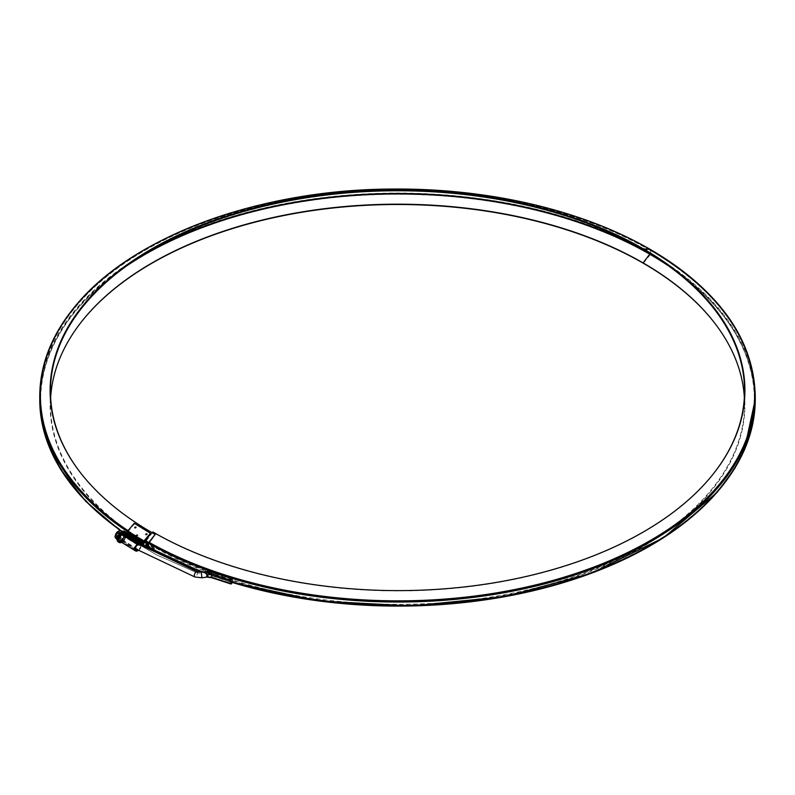 <?xml version="1.0" encoding="UTF-8"?>
<svg xmlns="http://www.w3.org/2000/svg" width="795" height="795" viewBox="0 0 795 795"><rect width="100%" height="100%" fill="white"/><g stroke="black" fill="none" stroke-linecap="round" stroke-linejoin="round"><path stroke-width="0.6" stroke-dasharray="3.98 2.98" d="M137.605 541.544L136.174 541.087L137.605 541.544M134.812 538.434L136.283 538.801L134.812 538.434M143.368 546.761A1.322 0.795 121.7 0 0 143.617 547.159A1.322 0.795 121.7 0 0 143.825 547.228L127.667 537.251L134.275 537.947L134.623 537.092L128.015 536.396L144.074 546.314M134.623 537.092L150.782 547.079L145.068 546.473M145.803 545.221L147.274 545.589L145.803 545.221M136.412 536.198A0.944 0.735 144.4 0 1 137.605 534.777A0.944 0.735 144.4 0 1 136.412 536.198M136.005 526.767A0.944 0.735 144.4 0 1 134.812 528.188A0.944 0.735 144.4 0 1 136.005 526.767M134.275 523.269L134.623 523.746L128.015 531.577L127.876 532.978A1.322 0.795 -58.3 0 1 126.912 534.578A1.322 0.795 -58.3 0 1 127.607 534.538A1.322 0.795 -58.3 0 1 127.876 535.144L144.034 545.122M134.623 523.746L150.782 533.733M146.995 533.554A0.944 0.735 144.4 0 1 145.803 534.975A0.944 0.735 144.4 0 1 146.995 533.554M141.401 545.469L125.242 535.482A1.322 0.795 -58.3 0 1 124.537 535.532A1.322 0.795 -58.3 0 1 124.318 535.224A3.081 1.838 -58.3 0 0 123.791 534.518A3.081 1.838 -58.3 0 0 122.172 534.628A3.081 1.838 -58.3 0 1 124.418 535.929A3.081 1.838 -58.3 0 1 122.172 539.646A3.081 1.838 -58.3 0 1 119.926 538.354A3.081 1.838 -58.3 0 1 122.172 534.628L121.476 534.995A3.081 1.838 121.7 0 0 119.409 537.649A3.081 1.838 121.7 0 0 119.866 540.133A3.081 1.838 121.7 0 0 121.476 540.024L137.634 550.011A3.081 1.838 -58.3 0 1 137.614 550.021M140.427 545.092A3.081 1.838 -58.3 0 1 140.477 545.211A1.322 0.795 -58.3 0 0 140.705 545.509A1.322 0.795 -58.3 0 0 141.222 545.549M141.252 545.559A1.322 0.795 121.7 0 0 140.477 546.721A3.081 1.838 121.7 0 1 138.33 549.633L137.634 550.011M125.242 535.482A1.322 0.795 121.7 0 0 124.318 536.734L140.477 546.721M121.476 540.024L122.172 539.646A3.081 1.838 121.7 0 0 124.318 536.734M119.369 540.938A4.025 2.405 -58.3 0 0 121.476 540.799L122.172 540.421A4.025 2.405 121.7 0 0 124.974 536.615L141.132 546.602L141.937 545.956M138.31 550.418L138.33 550.408A4.025 2.405 121.7 0 0 141.132 546.602M141.401 546.245L125.242 536.257L126.912 535.353L143.07 545.34M143.08 545.33L127.19 535.512L127.19 536.575L142.166 545.827M136.303 542.299L137.197 542.538L136.303 542.299M145.684 546.105L146.588 546.344L145.684 546.105M134.703 539.318L135.597 539.557L134.703 539.318M146.976 547.566L150.434 547.934L150.782 547.079M134.275 537.947L150.434 547.934M144.034 546.185L127.876 536.198L127.876 535.144M126.912 534.578L143.07 544.565M124.288 533.713A4.025 2.405 -58.3 0 1 124.974 534.638L125.59 534.518M127.667 537.251A1.322 0.795 -58.3 0 1 127.458 537.181A1.322 0.795 -58.3 0 1 127.19 536.575M135.011 538.95L135.528 539.08L135.011 538.95M146.002 545.738L146.518 545.877L146.002 545.738M136.611 541.932L137.128 542.071L136.611 541.932M222.401 577.13C220.613 577.438 220.364 577.071 221.656 576.027L222.401 577.13M207.068 571.525L208.548 572.052L207.952 575.332L209.373 574.288L209.373 571.039A357.144 206.193 0 0 0 232.17 578.581M230.6 579.724C228.761 580.022 228.523 579.674 229.894 578.661L230.6 579.724M214.322 574.407C212.583 574.725 212.325 574.348 213.547 573.284L214.322 574.407M120.105 533.276L116.328 536.675L115.802 534.946L117.73 532.123L119.538 531.994L120.105 533.276L156.227 554.662L197.468 572.966L156.227 554.662L120.105 533.276M196.922 571.675A2.842 1.282 -69.1 0 1 197.468 572.966L201.026 573.364L197.468 572.966A2.842 1.282 -69.1 0 1 196.564 575.858A2.842 1.282 -69.1 0 1 194.894 576.991M209.065 572.897L205.577 577.091L207.783 577.1M231.335 583.828A358.942 207.237 180 0 1 212.345 577.647L206.919 577.061L208.558 576.127L207.952 575.332L205.577 577.091L207.505 577.13M208.459 573.245L209.135 573.125M207.058 571.555L208.071 570.969L209.065 572.211M208.459 571.873L209.135 572.022M207.952 571.078L209.373 571.039L208.668 570.611M207.465 577.14L206.75 576.584M207.545 576.892L207.058 576.375M115.802 535.154A2.554 1.59 124.4 0 0 117.809 536.257A2.554 1.59 124.4 0 0 119.687 533.127A2.554 1.59 124.4 0 0 117.561 532.223A2.554 1.59 124.4 0 0 115.832 534.757A2.554 1.59 124.4 0 0 115.802 535.154M117.6 538.473L119.399 540.988L117.104 539.567L119.24 540.888L117.173 538.215L117.6 538.473L119.399 534.031L122.996 532.084L122.072 531.517L123.165 531.915L119.389 533.952L117.501 538.622L119.389 541.256L123.165 539.219L125.053 534.548L123.165 531.915L124.626 534.498L120.989 531.547A4.263 2.544 121.7 0 0 118.296 531.269A4.263 2.544 121.7 0 0 115.593 534.459A4.263 2.544 121.7 0 0 115.593 537.937A4.263 2.544 121.7 0 0 118.296 538.225L120.353 537.41L122.996 539.05L119.399 540.988M117.501 538.622L119.399 534.031M122.996 532.084L124.795 534.598L120.989 531.547A4.263 2.544 121.7 0 0 118.296 531.269A4.263 2.544 121.7 0 0 115.593 534.459A4.263 2.544 121.7 0 0 115.593 537.937A4.263 2.544 121.7 0 0 118.296 538.225A4.263 2.544 121.7 0 0 120.989 535.025L122.142 532.968L120.989 535.025A4.263 2.544 121.7 0 0 120.989 531.547A4.263 2.544 121.7 0 1 120.989 535.025L120.353 537.41L122.828 538.94L119.24 540.888M116.756 539.348L120.353 537.41L120.989 535.025A4.263 2.544 121.7 0 1 118.296 538.225L116.756 539.348M124.795 534.598L122.996 539.05M118.296 536.695A2.395 1.431 121.7 0 0 119.906 534.638A2.395 1.431 121.7 0 0 119.548 532.71A2.395 1.431 121.7 0 0 117.084 533.992A2.395 1.431 121.7 0 0 117.034 536.774A2.395 1.431 121.7 0 0 118.296 536.695M124.914 531.597A6.151 3.667 -58.3 0 1 125.093 538.036A6.151 3.667 -58.3 0 1 119.339 542.339A6.151 3.667 -58.3 0 1 118.445 542.071M122.172 539.09A2.395 1.431 121.7 0 0 123.782 537.032A2.395 1.431 121.7 0 0 123.424 535.105A2.395 1.431 121.7 0 0 120.959 536.386A2.395 1.431 121.7 0 0 120.91 539.169A2.395 1.431 121.7 0 0 122.172 539.09M126.614 533.972A6.151 3.667 -58.3 0 1 121.715 542.389M118.296 537.251A3.081 1.838 121.7 0 0 120.244 532.431A3.081 1.838 121.7 0 0 116.348 534.538A3.081 1.838 121.7 0 0 118.296 537.251M122.828 531.984L119.24 533.932L117.531 538.563M123.165 539.219L125.053 534.548M118.564 536.864A2.395 1.431 -58.3 0 1 117.302 536.943A2.395 1.431 -58.3 0 1 116.954 535.015A2.395 1.431 -58.3 0 1 118.564 532.958A2.395 1.431 -58.3 0 1 119.816 532.879A2.395 1.431 -58.3 0 1 120.174 534.806A2.395 1.431 -58.3 0 1 118.564 536.864M121.903 538.921A2.395 1.431 121.7 0 0 123.513 536.864A2.395 1.431 121.7 0 0 123.155 534.936A2.395 1.431 121.7 0 0 120.691 536.218A2.395 1.431 121.7 0 0 120.641 539.01A2.395 1.431 121.7 0 0 121.903 538.921M50.642 397.897A347.157 200.429 0 0 0 155.393 548.212L155.144 548.858A347.514 200.638 0 0 1 80.374 323.217A347.514 200.638 0 0 1 80.534 323.009M149.241 547.695L155.393 548.212M80.534 472.796A347.157 200.429 0 0 0 80.693 473.005A347.157 200.429 0 0 0 155.393 534.767M150.653 548.48L155.144 548.858M744.358 397.609A346.451 200.022 180 0 1 536.039 587.813A346.451 200.022 180 0 1 153.127 545.768L152.879 546.413A346.799 200.221 180 0 0 594.769 569.747A346.799 200.221 180 0 0 714.695 323.088A346.799 200.221 180 0 0 714.526 322.879M152.242 532.759L145.982 540.55A1.183 0.686 120 0 0 145.564 541.624L145.564 545.201A1.183 0.686 120 0 0 145.813 545.748A1.183 0.686 120 0 0 145.982 545.797L152.879 546.413M152.879 531.974L146.24 540.908L146.071 544.913L153.127 545.768M714.526 472.339A346.451 200.022 180 0 1 714.367 472.548A346.451 200.022 180 0 1 153.127 532.332M122.172 539.457A2.842 1.689 -58.3 0 1 120.373 536.953A2.842 1.689 -58.3 0 1 123.97 535.005A2.842 1.689 -58.3 0 1 122.172 539.457M118.564 537.231A2.842 1.689 -58.3 0 1 116.766 534.717A2.842 1.689 -58.3 0 1 120.363 532.779A2.842 1.689 -58.3 0 1 118.564 537.231M144.173 541.564L128.015 531.577M121.476 534.995L137.634 544.982M122.172 534.628L138.33 544.605M124.318 535.224L140.477 545.211M122.172 539.646L138.33 549.633M122.172 540.421L138.33 550.408M127.876 532.978L144.034 542.965M127.876 531.915L144.034 541.902A357.849 206.601 0 0 1 127.369 531.557M125.242 534.707L141.093 544.505M141.132 544.625L124.974 534.638M121.476 540.799L137.634 550.776M232.17 581.821A357.144 206.193 180 0 1 209.373 574.288L208.668 576.017A358.466 206.958 0 0 0 231.554 583.58M201.264 572.152L201.93 577.786M208.558 576.127L208.071 575.222M208.399 571.168L209.373 571.039M208.399 574.417L209.373 574.288M123.672 539.745A5.903 3.528 -58.3 0 1 121.506 541.554A5.903 3.528 -58.3 0 1 117.193 539.06A5.903 3.528 -58.3 0 1 121.506 531.905A5.903 3.528 -58.3 0 1 125.68 533.236A5.903 3.528 -58.3 0 1 123.672 539.745M121.357 542.16A5.724 3.418 121.7 0 0 122.172 541.812A5.724 3.418 121.7 0 0 126.296 534.141M121.883 541.981A6.151 3.667 -58.3 0 1 118.644 542.19L122.082 542.011C126.455 538.473 127.468 535.045 125.113 531.726A6.151 3.667 -58.3 0 1 126.017 536.685A6.151 3.667 -58.3 0 1 121.883 541.981M118.544 542.13A6.151 3.667 121.7 0 0 121.774 541.922A6.151 3.667 121.7 0 0 125.908 536.625A6.151 3.667 121.7 0 0 125.004 531.656M126.266 266.156A356.905 206.054 0 0 0 148.476 547.576M138.817 257.59A357.144 206.193 0 0 0 40.456 399.686A357.144 206.193 0 0 0 148.427 547.407M643.085 249.461L650.141 250.316A357.144 206.193 0 0 0 260.929 205.617A357.144 206.193 0 0 0 40.456 396.119A357.144 206.193 0 0 0 148.427 543.83M148.526 547.626C78.049 506.773 42.026 457.463 40.456 399.686L40.456 396.119C40.615 364.925 52.251 335.252 75.366 307.099C130.658 238.44 255.831 191.337 386.807 189.816C483.956 187.868 581.582 210.218 650.042 250.097C718.243 290.622 753.074 339.207 754.544 395.831A356.438 205.786 180 0 0 650.141 250.316L650.141 253.655M146.24 540.908A356.2 205.647 180 0 0 649.972 540.908A356.2 205.647 180 0 0 649.972 250.077A356.905 206.054 0 0 0 143.567 251.041A356.905 206.054 0 0 0 148.595 543.402A357.144 206.193 180 0 1 145.564 541.624M128.045 530.653A357.263 206.263 0 0 0 144.68 540.958M650.399 249.481A1.183 0.686 -60 0 1 650.648 250.028A357.849 206.601 0 0 0 260.661 205.239A357.849 206.601 0 0 0 39.75 396.119M755.25 395.831A357.144 206.193 180 0 0 650.648 250.028L650.648 253.595A357.849 206.601 0 0 0 260.661 208.807A357.849 206.601 0 0 0 39.75 399.686M122.023 531.487A357.849 206.601 0 0 0 144.034 545.479M755.25 399.398A357.144 206.193 180 0 0 650.648 253.595A1.183 0.686 -60 0 1 650.231 254.678A357.263 206.263 0 0 0 143.319 255.642A357.263 206.263 0 0 0 148.347 548.292M723.867 483.926A356.548 205.855 180 0 0 650.231 254.678L643.334 263.254M201.771 572.092L232.09 582.427A356.548 205.855 180 0 1 201.811 572.082M148.427 547.189A356.548 205.855 180 0 1 145.982 545.797M232.16 581.98A357.144 206.193 180 0 1 202.665 571.983M148.427 546.831A357.144 206.193 180 0 1 145.564 545.201M232.16 578.412A357.144 206.193 180 0 1 208.389 570.522M149.341 542.458A356.548 205.855 180 0 1 145.982 540.55M656.372 257.57A356.438 205.786 180 0 1 754.544 399.398L754.544 395.831A356.438 205.786 180 0 1 534.508 585.945A356.438 205.786 180 0 1 146.071 541.335M146.171 545.131C172.704 560.415 202.655 572.996 236.026 582.864C289.887 598.595 346.998 606.078 407.348 605.313C538.205 604.12 663.596 557.325 719.217 488.826C742.6 460.563 754.375 430.761 754.544 399.398A356.438 205.786 180 0 1 534.508 589.522A356.438 205.786 180 0 1 146.071 544.913M668.893 266.126A356.2 205.647 180 0 1 639.935 550.726A356.2 205.647 180 0 1 146.24 545.151M119.866 540.133L136.024 550.11M123.791 534.518L139.95 544.505M124.537 535.532L140.705 545.509M127.607 534.538L143.418 544.307M143.269 545.33L127.111 535.343M144.114 546.354L127.955 536.377M127.458 537.181L143.617 547.159M136.283 538.801A1.371 1.371 0 0 0 134.574 538.106M147.274 545.589A1.371 1.371 0 0 0 145.564 544.893M137.883 541.783A1.371 1.371 0 0 0 136.174 541.087M125.044 534.727L141.202 544.704M116.328 536.675L135.389 548.729M119.538 531.994L139.135 544.346M207.942 577.081L206.939 577.071M208.191 570.671L209.125 570.442M230.411 579.128A1.451 1.451 0 0 0 229.894 578.661M222.262 576.623A1.451 1.451 0 0 0 221.656 576.027M214.223 573.98A1.451 1.451 0 0 0 213.547 573.284M117.034 536.774L120.91 539.169M119.548 532.71L123.424 535.105M119.369 533.982L123.036 531.994M117.511 538.444L119.3 540.948M117.302 536.943L120.641 539.01M119.816 532.879L123.155 534.936M144.034 545.877L120.124 530.523M148.427 547.238L145.813 545.748"/><path stroke-width="1.19" d="M145.068 546.473L144.114 546.354L144.034 545.122A1.322 0.795 -58.3 0 0 143.766 544.515A1.322 0.795 -58.3 0 0 143.07 544.565A1.322 0.795 -58.3 0 0 144.034 542.965L144.173 541.564L150.782 533.733L150.434 533.256L134.275 523.269L127.667 531.09L143.825 541.077L150.434 533.256M137.614 550.021A3.081 1.838 -58.3 0 1 136.024 550.11A3.081 1.838 -58.3 0 1 135.567 547.626A3.081 1.838 -58.3 0 1 137.634 544.982L138.33 544.605A3.081 1.838 -58.3 0 1 139.95 544.505A3.081 1.838 -58.3 0 1 140.427 545.092M141.937 545.956L143.269 545.33L143.348 546.553A1.322 0.795 121.7 0 0 143.368 546.761M144.292 547.278L146.976 547.566M136.303 535.433L137.177 535.025L136.303 535.433M145.684 534.22L146.568 533.813L145.684 534.22M134.703 527.423L135.577 527.025L134.703 527.423M125.59 534.518L126.912 533.813L127.19 532.292A1.322 0.795 -58.3 0 1 127.667 531.09M127.19 533.346L143.348 543.333L143.348 542.279L127.19 532.292M141.093 544.505L143.07 543.79L126.912 533.813M137.634 544.207A4.025 2.405 121.7 0 0 134.931 547.676A4.025 2.405 121.7 0 0 135.528 550.915L119.369 540.938A4.025 2.405 -58.3 0 1 118.773 537.688A4.025 2.405 -58.3 0 1 121.476 534.23L137.634 544.207L138.33 543.84A4.025 2.405 -58.3 0 1 140.447 543.701A4.025 2.405 -58.3 0 1 141.132 544.625L141.401 544.694M121.476 534.23L122.172 533.852A4.025 2.405 -58.3 0 1 124.288 533.713L140.447 543.701M135.528 550.915A4.025 2.405 121.7 0 0 137.634 550.776L138.31 550.418M143.825 541.077A1.322 0.795 121.7 0 0 143.348 542.279M208.141 570.731L209.125 570.442L231.941 577.985A1.322 0.507 106.9 0 1 232.17 578.581L232.17 581.821A1.322 0.507 106.9 0 1 231.554 583.58L231.335 583.828A1.322 0.507 106.9 0 1 230.948 584.007L211.907 577.816A1.322 0.557 -70.8 0 1 211.659 577.22A360.264 208.002 0 0 0 230.719 583.421A1.322 0.507 106.9 0 0 230.948 584.007M207.783 577.1L205.577 572.539L207.068 571.525M231.941 577.985A1.322 0.507 106.9 0 0 231.554 578.174L231.335 578.412A1.322 0.507 106.9 0 0 230.719 580.171L230.719 583.421M230.719 580.171A360.264 208.002 180 0 1 211.659 573.97L211.659 577.22L207.068 577.081M212.345 572.231A1.322 0.557 -70.8 0 0 211.659 573.97L207.068 572.152L205.577 572.539L208.558 570.711L207.068 572.152L207.545 571.486L212.345 572.231A358.942 207.237 0 0 0 231.335 578.412M212.345 577.647A1.322 0.557 -70.8 0 1 211.907 577.816L207.097 577.091M207.058 571.555L208.558 570.711M117.173 538.215L114.957 536.844L115.593 534.459L116.756 532.392L120.353 530.454L122.072 531.517L120.353 530.454L118.296 531.269L116.756 532.392L119.151 533.872L116.756 532.392L115.593 534.459L114.957 536.844L115.593 537.937L114.957 536.844L117.173 538.215M116.756 539.348L115.593 537.937L116.756 539.348M118.445 542.071A6.151 3.667 -58.3 0 1 118.356 542.011A6.151 3.667 -58.3 0 1 117.451 537.052A6.151 3.667 -58.3 0 1 121.585 531.756A6.151 3.667 -58.3 0 1 124.825 531.547A6.151 3.667 -58.3 0 1 124.914 531.597M121.715 542.389A6.151 3.667 -58.3 0 1 118.932 542.369A6.151 3.667 -58.3 0 1 118.028 537.41A6.151 3.667 -58.3 0 1 122.172 532.113A6.151 3.667 -58.3 0 1 125.401 531.905A6.151 3.667 -58.3 0 1 126.614 533.972M650.141 253.655L643.085 262.897A347.157 200.429 0 0 0 80.693 322.8A347.157 200.429 0 0 0 50.642 397.897M152.242 532.759L152.879 531.974A346.799 200.221 180 0 0 714.695 472.131A346.799 200.221 180 0 0 643.334 248.815A347.514 200.638 0 0 0 200.539 225.432A347.514 200.638 0 0 0 80.374 472.588A347.514 200.638 0 0 0 155.144 534.419L148.595 543.402L148.427 547.407L149.241 547.695M128.045 530.653A357.263 206.263 0 0 1 153.912 244.453A357.263 206.263 0 0 1 650.231 249.431L643.334 248.815L643.085 249.461A347.157 200.429 0 0 0 200.897 226.038A347.157 200.429 0 0 0 80.534 472.796M155.144 534.419L148.347 543.045A1.183 0.676 119.3 0 0 147.93 544.128L147.93 547.705A1.183 0.676 119.3 0 0 148.178 548.242A1.183 0.676 119.3 0 0 148.347 548.292L150.653 548.48M744.358 397.609A346.451 200.022 180 0 0 714.367 322.671A346.451 200.022 180 0 0 643.085 262.897L643.334 263.254A347.514 200.638 0 0 0 80.534 323.009M643.334 263.254A346.799 200.221 180 0 1 714.526 322.879M643.085 249.461A346.451 200.022 180 0 1 714.526 472.339M142.166 545.827L143.348 546.553M122.172 533.852L138.33 543.84M135.389 548.729L194.894 576.991A2.842 1.282 -69.1 0 1 194.715 573.881A2.842 1.282 -69.1 0 1 196.922 571.675L201.264 572.152L207.177 571.446M194.894 576.991L201.93 577.786L201.264 572.152M231.554 578.174A358.466 206.958 180 0 1 208.668 570.611L209.373 571.039L208.668 570.611M126.296 534.141A5.724 3.418 121.7 0 0 121.983 532.57A5.724 3.418 121.7 0 0 117.998 539.04A5.724 3.418 121.7 0 0 121.357 542.16M118.644 542.19A6.151 3.667 -58.3 0 1 118.753 535.025A6.151 3.667 -58.3 0 1 125.113 531.726L125.004 531.656A6.151 3.667 121.7 0 0 118.654 534.965A6.151 3.667 121.7 0 0 118.544 542.13L118.644 542.19M668.893 266.126A356.2 205.647 180 0 0 649.972 254.32A356.905 206.054 0 0 0 126.266 266.156M656.372 257.57A356.438 205.786 180 0 0 650.141 253.883A357.144 206.193 0 0 0 138.817 257.59M144.68 540.958A357.263 206.263 0 0 0 148.347 543.045M149.341 542.458A356.548 205.855 180 0 0 651.89 539.586A356.548 205.855 180 0 0 650.231 249.431A1.183 0.686 -60 0 1 650.399 249.481C630.514 238.013 608.612 228.036 584.683 219.539C523.845 198.253 457.88 188.117 386.787 189.101C257.033 190.641 132.864 236.761 76.598 304.525C52.222 333.373 39.939 363.901 39.75 396.119A357.849 206.601 0 0 0 127.369 531.557M144.034 541.902A357.849 206.601 0 0 0 147.93 544.128M120.124 530.523L85.78 501.357L60.48 469.199L44.977 434.974L39.75 399.686A357.849 206.601 0 0 0 122.023 531.487M144.034 545.479A357.849 206.601 0 0 0 147.93 547.705M723.867 483.926A356.548 205.855 180 0 1 232.09 582.417L319.034 600.97L411.313 605.949L504.994 596.628L591.102 573.344L663.537 537.738L717.199 492.294L734.819 468.354L744.2 450.457L755.25 399.398A357.144 206.193 180 0 1 232.16 581.98M201.811 572.082A356.548 205.855 180 0 1 148.427 547.189M202.665 571.983A357.144 206.193 180 0 1 148.427 546.831M755.25 399.398L755.25 395.831A357.144 206.193 180 0 1 232.16 578.412M208.389 570.522A357.144 206.193 180 0 1 148.615 543.373M139.135 544.346L196.922 571.675M201.93 577.786L206.939 577.071M125.401 531.905L124.825 531.547M118.932 542.369L118.356 542.011M125.004 531.656C120.88 528.824 114.162 539.706 118.544 542.13M39.75 399.686L39.75 396.119M148.178 548.242L144.034 545.877M201.771 572.092L148.427 547.238M755.25 395.831C753.74 338.879 718.789 290.096 650.399 249.481"/></g></svg>
